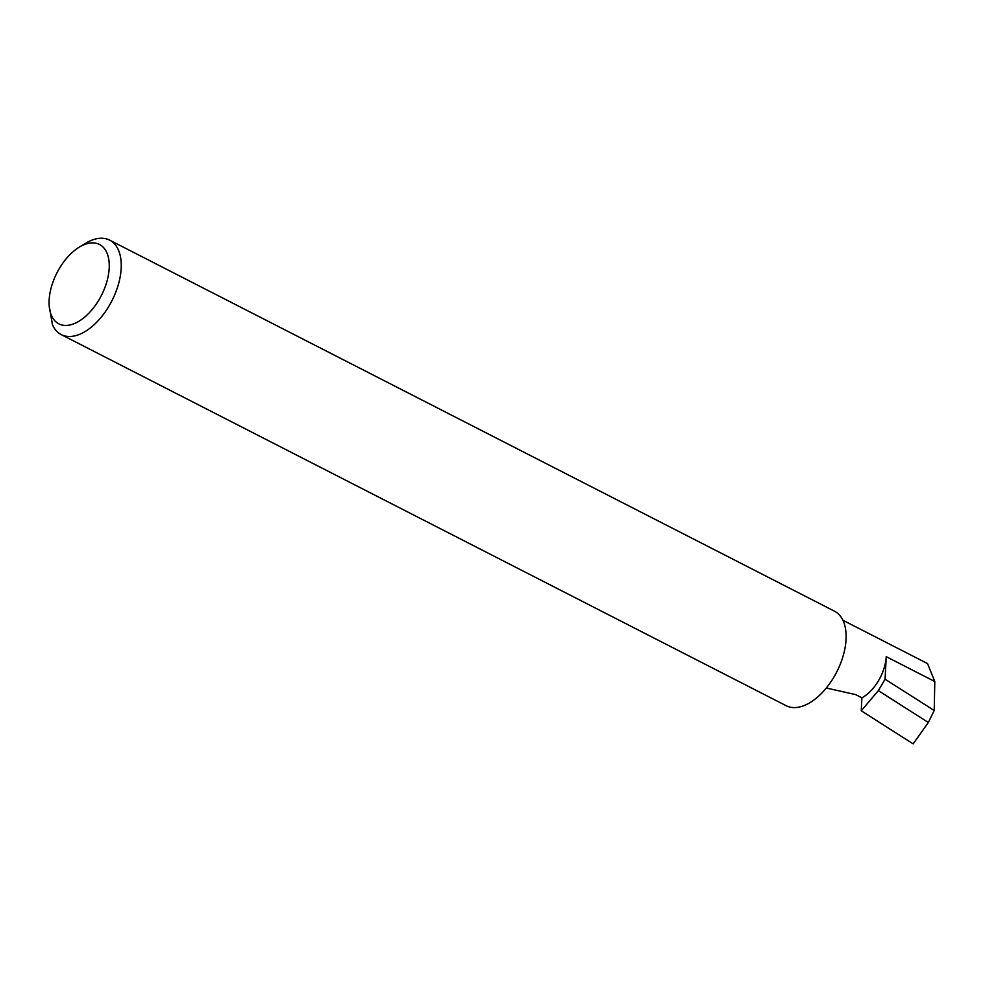 <?xml version="1.0" encoding="UTF-8"?>
<svg xmlns="http://www.w3.org/2000/svg" width="984" height="984" viewBox="0 0 984 984"><rect width="100%" height="100%" fill="white"/><g stroke="black" fill="none" stroke-linecap="round" stroke-linejoin="round"><path stroke-width="1.48" d="M861.898 697.816A33.936 18.979 -62.9 0 0 886.227 656.66L885.083 679.194L878.355 690.633L861.246 710.792L861.898 697.816L855.637 694.606L826.314 688.013M81.094 246.111A44.587 24.932 -62.9 0 0 79.2 247.193A44.587 24.932 -62.9 0 0 49.2 305.79A44.587 24.932 -62.9 0 0 77.244 322.211A44.587 24.932 -62.9 0 0 109.199 268.14A44.587 24.932 -62.9 0 0 81.094 246.111M79.2 247.193L85.473 243.368A53.075 29.68 117.1 0 1 87.724 242.076A53.075 29.68 117.1 0 1 109.618 240.121A53.075 29.68 117.1 0 1 118.388 284.425A53.075 29.68 117.1 0 1 83.136 332.666A53.075 29.68 117.1 0 1 61.254 334.609A53.075 29.68 117.1 0 1 52.472 324.757L49.2 305.79M109.618 240.121L834.506 611.199A53.075 29.68 117.1 0 1 843.263 655.516A53.075 29.68 117.1 0 1 808.024 703.745A53.075 29.68 117.1 0 1 786.13 705.7L61.254 334.609M885.083 679.194L934.222 710.51L928.33 722.49L878.355 690.633M928.33 722.49L913.152 743.879L861.246 710.792M842.907 620.252L927.543 663.573L934.8 681.531L934.222 710.51M886.227 656.66L934.8 681.531"/></g></svg>
